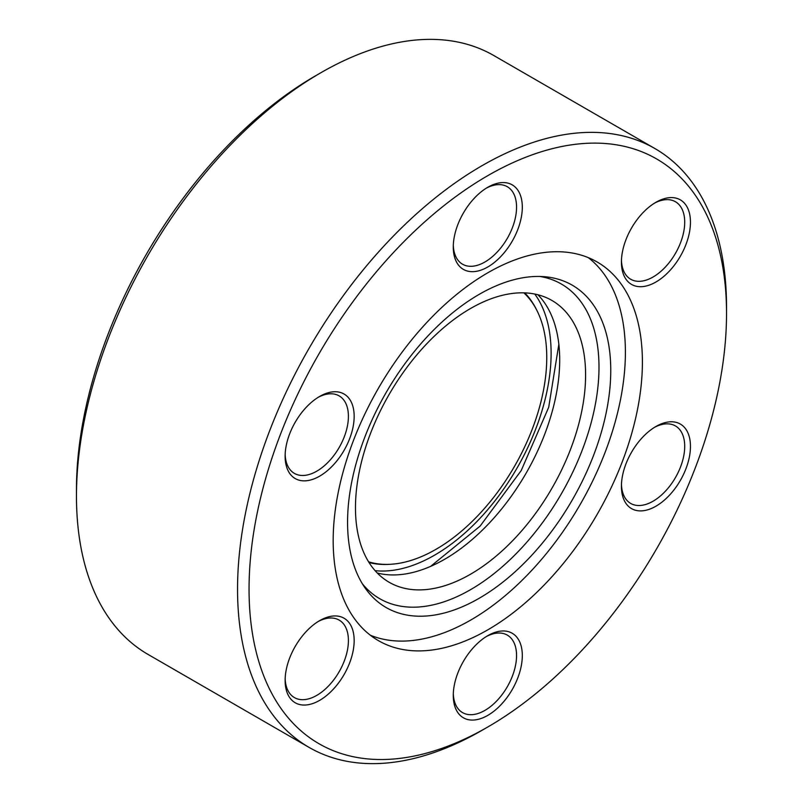 <?xml version="1.0" encoding="UTF-8"?>
<svg xmlns="http://www.w3.org/2000/svg" width="803" height="803" viewBox="0 0 803 803"><rect width="100%" height="100%" fill="white"/><g stroke="black" fill="none" stroke-linecap="round" stroke-linejoin="round"><path stroke-width="1.2" d="M537.91 294.761A162.718 93.941 -60 0 1 547.094 427.738A162.718 93.941 -60 0 1 444.651 559.269A162.718 93.941 -60 0 1 377.269 573.001M470.538 308.503A162.718 93.941 -60 0 1 551.892 300.442A162.718 93.941 -60 0 1 576.835 430.83A162.718 93.941 -60 0 1 470.538 574.215A162.718 93.941 -60 0 1 389.174 582.275A162.718 93.941 -60 0 1 364.231 451.888A162.718 93.941 -60 0 1 470.538 308.503M655.941 202.286L655.941 202.286A48.812 28.185 -60 0 1 690.46 222.22A48.812 28.185 -60 0 1 655.941 282.004A48.812 28.185 -60 0 1 621.422 262.069A48.812 28.185 -60 0 1 655.941 202.286L655.941 202.286M621.452 260.353A44.747 25.837 120 0 0 630.686 279.233A44.747 25.837 120 0 0 653.06 277.015A44.747 25.837 120 0 0 682.299 237.588A44.747 25.837 120 0 0 675.433 201.734A44.747 25.837 120 0 0 654.465 203.169M487.792 187.27L487.792 187.27A48.812 28.185 -60 0 1 522.311 207.194A48.812 28.185 -60 0 1 487.792 266.977A48.812 28.185 -60 0 1 453.273 247.053A48.812 28.185 -60 0 1 487.792 187.27L487.792 187.27M453.304 245.337A44.747 25.837 120 0 0 462.548 264.217A44.747 25.837 120 0 0 484.912 261.999A44.747 25.837 120 0 0 514.151 222.572A44.747 25.837 120 0 0 507.285 186.708A44.747 25.837 120 0 0 486.327 188.153M319.644 396.441L319.644 396.441A48.812 28.185 -60 0 1 354.163 416.376A48.812 28.185 -60 0 1 319.644 476.159A48.812 28.185 -60 0 1 285.125 456.224A48.812 28.185 -60 0 1 319.644 396.441L319.644 396.441M285.155 454.518A44.747 25.837 120 0 0 294.4 473.389A44.747 25.837 120 0 0 316.773 471.18A44.747 25.837 120 0 0 346.003 431.743A44.747 25.837 120 0 0 339.147 395.889A44.747 25.837 120 0 0 318.179 397.324M319.644 620.639L319.644 620.639A48.812 28.185 -60 0 1 354.163 640.573A48.812 28.185 -60 0 1 319.644 700.357A48.812 28.185 -60 0 1 285.125 680.422A48.812 28.185 -60 0 1 319.644 620.639L319.644 620.639M285.155 678.716A44.747 25.837 120 0 0 294.4 697.586A44.747 25.837 120 0 0 316.773 695.378A44.747 25.837 120 0 0 346.003 655.941A44.747 25.837 120 0 0 339.147 620.087A44.747 25.837 120 0 0 318.179 621.522M487.792 635.665L487.792 635.665A48.812 28.185 -60 0 1 522.311 655.589A48.812 28.185 -60 0 1 487.792 715.373A48.812 28.185 -60 0 1 453.273 695.448A48.812 28.185 -60 0 1 487.792 635.665L487.792 635.665M453.304 693.732A44.747 25.837 120 0 0 462.548 712.612A44.747 25.837 120 0 0 484.912 710.394A44.747 25.837 120 0 0 514.151 670.957A44.747 25.837 120 0 0 507.285 635.103A44.747 25.837 120 0 0 486.327 636.548M655.941 426.483L655.941 426.483A48.812 28.185 -60 0 1 690.46 446.408A48.812 28.185 -60 0 1 655.941 506.201A48.812 28.185 -60 0 1 621.422 486.267A48.812 28.185 -60 0 1 655.941 426.483L655.941 426.483M621.452 484.55A44.747 25.837 120 0 0 630.686 503.431A44.747 25.837 120 0 0 653.06 501.213A44.747 25.837 120 0 0 682.299 461.785A44.747 25.837 120 0 0 675.433 425.931A44.747 25.837 120 0 0 654.465 427.367M76.466 496.164L76.466 489.519A337.631 194.938 -60 0 1 315.208 76.004L320.959 72.682A345.772 199.636 120 0 0 76.466 496.164A345.772 199.636 120 0 0 148.073 654.445L309.155 747.442A345.772 199.636 -60 0 1 256.157 470.377A345.772 199.636 -60 0 1 482.041 165.679A345.772 199.636 -60 0 1 654.927 148.555A345.772 199.636 -60 0 1 726.534 306.836A345.772 199.636 -60 0 1 726.524 310.189M482.041 730.318L482.041 730.318A345.772 199.636 -60 0 1 482.041 730.318L487.792 726.996A337.631 194.938 120 0 0 726.534 313.481A337.631 194.938 120 0 0 487.792 175.646A337.631 194.938 120 0 0 249.05 589.161A337.631 194.938 120 0 0 487.792 726.996L482.041 730.318A345.772 199.636 -60 0 1 309.155 747.442M479.16 598.295A186.105 107.451 120 0 0 606.255 412.401A186.105 107.451 120 0 0 545.137 276.764A186.105 107.451 120 0 0 479.16 294.38A186.105 107.451 120 0 0 365.144 436.29A186.105 107.451 120 0 0 365.295 588.258A186.105 107.451 120 0 0 479.16 598.295M362.434 583.901A181.669 104.882 120 0 0 470.538 589.683A181.669 104.882 120 0 0 593.798 411.949A181.669 104.882 120 0 0 539.937 276.473M370.293 635.193A218.647 126.242 120 0 0 470.789 620.026A218.647 126.242 120 0 0 611.213 435.116A218.647 126.242 120 0 0 588.288 257.633M487.792 629.843A218.647 126.242 120 0 0 630.636 437.173A218.647 126.242 120 0 0 597.121 261.969A218.647 126.242 120 0 0 487.792 272.789A218.647 126.242 120 0 0 344.949 465.469A218.647 126.242 120 0 0 378.474 640.674A218.647 126.242 120 0 0 487.792 629.843M654.927 148.555L493.845 55.558A345.772 199.636 120 0 0 320.959 72.682L315.208 76.004M536.555 309.767A157.629 91.01 120 0 0 524.74 292.874M369.049 562.542A157.629 91.01 120 0 0 389.596 564.328M368.577 561.799A156.615 90.418 120 0 0 436.019 549.302A156.615 90.418 120 0 0 535.35 420.621A156.615 90.418 120 0 0 523.857 292.844M375.081 570.652A164.806 95.145 120 0 0 434.584 555.164A164.806 95.145 120 0 0 535.852 428.692A164.806 95.145 120 0 0 534.778 294.049M726.534 313.481L726.534 306.836M430.639 566.366L480.104 526.106L521.187 470.598L548.71 407.262L558.848 344.296"/></g></svg>
